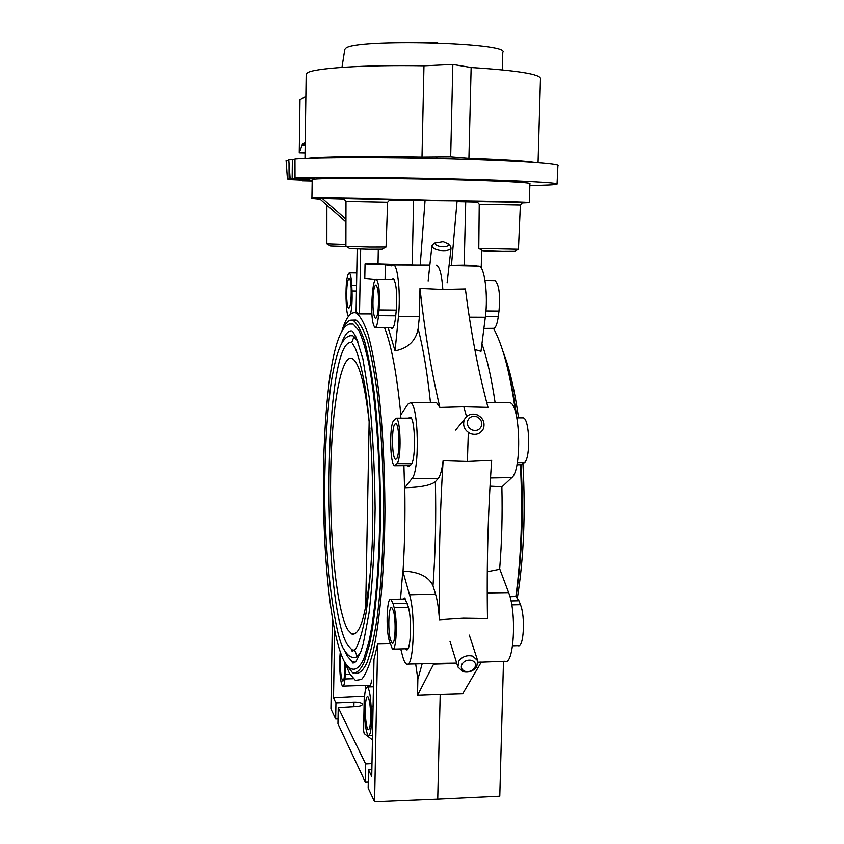 <?xml version="1.0" encoding="UTF-8"?>
<svg xmlns="http://www.w3.org/2000/svg" width="844" height="844" viewBox="0 0 844 844"><rect width="100%" height="100%" fill="white"/><g stroke="black" fill="none" stroke-linecap="round" stroke-linejoin="round"><path stroke-width="1.27" d="M341.968 67.372L344.806 49.342L345.692 48.266C354.775 38.36 511.643 42.559 502.781 52.381L502.317 69.883M306.172 74.462L307.121 73.006C312.702 68.195 364.703 64.693 423.962 65.811L452.838 64.45L471.142 67.52C517.446 70.485 540.561 74.198 540.487 78.661L538.071 162.692M471.142 67.52L468.916 158.313C503.815 159.579 525.844 160.961 534.98 162.47M308.092 158.303C318.779 156.667 367.836 156.045 422 157.079L450.675 156.847L468.916 158.313M423.962 65.811L422 157.079M410.047 42.369L437.741 42.822M305.053 152.933L299.261 152.775L302.099 145.073L305.169 145.157M299.704 152.637L305.064 152.785M302.099 145.073L302.943 143.607L305.19 143.659M302.943 143.607L305.201 142.815M299.261 152.775L300 99.624L305.866 96.258M452.838 64.45L450.675 156.847M329.962 375.854L328.801 384.495M350.566 314.116C351.864 308.324 352.349 300.633 352.022 291.022L351.779 285.61C351.357 277.929 350.524 273.688 349.268 272.876C346.863 274.764 345.787 283.394 346.051 298.744L346.283 304.04C346.62 310.634 347.306 314.801 348.34 316.553M351.178 288.163C351.378 300.232 350.545 306.963 348.667 308.355C347.686 307.67 347.032 304.336 346.715 298.354C346.515 286.401 347.348 279.691 349.226 278.235C350.197 278.879 350.851 282.181 351.178 288.163M448.375 245.309L448.09 243.832L443.184 241.722L435.23 243.019C434.755 244.581 436.485 245.783 440.399 246.627C444.482 247.176 447.141 246.733 448.375 245.309M433.426 244.074L431.906 245.942C432.202 247.904 434.734 249.381 439.502 250.362C445.347 251.143 449.145 250.51 450.896 248.463L450.253 246.089M494.5 280.641L495.101 280.651C499.057 284.512 500.365 294.64 499.004 311.056L498.266 316.7C497.348 323.22 496.008 327.092 494.246 328.337L483.897 328.443M372.12 297.067C371.181 313.462 372.098 323.642 374.894 327.63C376.456 327.799 377.658 323.811 378.502 315.656L379.03 309.927C380 293.301 379.083 283.025 376.276 279.132C374.662 279.058 373.449 283.162 372.626 291.444L372.12 297.067M378.196 308.957C377.542 315.339 376.603 318.473 375.38 318.346C373.206 315.276 372.489 307.343 373.227 294.567C373.871 288.142 374.81 284.956 376.055 285.029C378.239 288.068 378.956 296.044 378.196 308.957M481.407 426.157C482.399 421.989 480.901 418.877 476.902 416.83C472.619 415.564 469.559 416.852 467.724 420.692C466.711 424.859 468.209 427.971 472.229 430.029C476.522 431.284 479.582 429.997 481.407 426.157M483.612 428.14C485.026 422.2 482.884 417.78 477.187 414.858C471.775 413.138 467.597 414.552 464.664 419.078L464.105 420.354C462.66 426.294 464.791 430.746 470.519 433.679C475.826 435.367 479.951 434.038 482.916 429.68L483.612 428.14M522.299 417.875L523.174 417.875C529.642 418.371 530.844 457.859 524.504 462.575L520.991 464.749L516.918 464.78M393.557 420.713C389.189 426.178 390.044 464.865 394.581 465.73L397.07 463.525C401.586 458.767 400.742 418.698 396.142 418.191L393.557 420.713M396.574 458.862L395.541 459.336C391.996 458.693 391.331 428.425 394.76 424.216L395.847 423.635C399.412 424.068 400.067 455.095 396.574 458.862M474.676 667.91C476.406 664.492 475.488 662.002 471.912 660.419C467.903 659.512 464.654 660.641 462.174 663.827C460.455 667.256 461.383 669.746 464.97 671.307C468.958 672.204 472.197 671.075 474.676 667.91M476.712 666.823L477.693 660.683L472.777 656.136C467.059 654.817 462.417 656.442 458.872 660.989L457.891 666.982L462.871 671.655C468.557 672.942 473.167 671.328 476.712 666.823M393.061 603.65L390.92 599.335C386.985 596.56 385.655 627.809 389.137 640.343L392.418 649.12C396.395 652.233 397.756 619.95 394.127 607.638L393.061 603.65L407.304 603.323M514.935 596.56L515.916 596.539L518.944 600.77L520.442 604.705C525.548 616.806 523.66 648.646 518.068 645.628L512.572 645.776M390.403 639.583C387.67 629.803 388.704 605.38 391.785 607.574L393.473 610.982C396.279 620.572 395.224 645.586 392.143 643.191L390.403 639.583M371.065 706.154C370.411 695.055 369.187 688.662 367.372 686.984C365.051 687.733 364.07 695.424 364.429 710.078L364.703 716.229C365.336 727.349 366.57 733.826 368.406 735.662C370.738 735.029 371.719 727.296 371.349 712.452L371.065 706.154L373.08 706.09M365.378 714.604C365.093 703.2 365.853 697.207 367.657 696.648C369.081 697.977 370.041 702.978 370.537 711.64C370.822 723.171 370.062 729.184 368.248 729.68C366.823 728.277 365.863 723.245 365.378 714.604M340.259 652.243L339.995 655.187C338.887 666.349 340.565 685.571 342.738 686.13C343.708 686.446 344.447 684.062 344.953 678.977L345.723 664.639M344.542 661.981L344.479 675.411C344.088 679.378 343.508 681.235 342.748 681.002C340.754 677.11 340.048 669.081 340.617 656.917L340.955 654.174M345.977 201.336L345.892 246.353L369.303 247.123L386.056 247.102L387.607 202.149L389.949 199.522L343.519 198.435L345.977 201.336L387.607 202.149M385.845 247.155L382.142 249.223L368.617 249.286L349.859 248.685L345.998 246.385M326.881 205.103L326.86 243.937L345.892 244.57M346.325 246.585L330.5 246.068L326.944 243.958M518.237 249.339L514.566 251.364L502.507 251.428L482.947 250.816L478.875 248.516M478.791 248.474L518.459 249.286L520.368 204.944L479.244 204.185L476.976 201.494L522.858 202.18L520.337 204.923M364.65 695.477L364.429 698.589M372.426 739.85L364.197 733.531L363.606 730.788M338.033 718.898L335.669 718.961L335.944 702.873L353.963 702.071C358.415 701.997 361.2 702.619 362.34 703.928L362.445 704.255C362.203 705.457 360.156 706.217 356.305 706.534L338.222 707.578L365.61 763.947L371.972 763.62M288.838 159.748L294.967 159.716M529.853 185.522C546.522 185.29 555.584 184.825 557.051 184.15C560.659 182.737 515.315 180.321 449.989 178.78C385.898 177.219 316.732 176.892 295.02 177.905L314.232 178.738L290.178 178.4L309.769 179.15L287.435 178.928L308.915 179.624L288.785 179.508L312.174 180.532M287.435 178.928L286.084 160.497L288.806 160.434M312.174 180.785L302.669 180.806L312.164 181.006M295.02 177.905L294.967 158.957C316.764 157.269 386.193 157.132 450.527 158.851C516.095 160.539 561.576 163.673 557.916 165.783L557.061 183.918M312.185 179.614L312.196 179.529C310.455 177.957 377.342 177.789 443.807 179.413C495.744 180.637 532.575 182.557 529.905 183.707L529.367 202.454M522.267 202.824L529.367 202.528C532.015 202.043 495.206 201.136 443.332 200.492C376.962 198.445 310.17 197.412 311.911 198.329L320.182 199.163M345.934 222.004L319.465 198.53L322.26 198.319L345.945 219.229M343.983 198.973L322.26 198.319M389.411 200.123L457.089 200.788L451.434 265.543M443.332 200.492L441.106 200.587M457.026 201.537L477.43 202.032M345.154 662.983L349.638 673.67L355.44 680.433L361.57 679.431C365.663 674.662 369.524 665.357 373.164 651.536C380.116 620.34 384.632 567.769 384.927 509.818C384.685 465.234 382.49 424.806 378.334 388.514C375.327 366.56 371.919 348.519 368.1 334.414C364.133 322.83 360.103 315.656 355.999 312.902L355.946 312.892C350.893 311.383 346.262 317.217 342.063 330.373M357.191 249.022L356.073 312.575L359.502 313.884L371.856 313.915M400.721 648.888L402.62 656.126C403.843 660.725 405.162 663.395 406.586 664.133C413.539 669.566 415.923 615.139 409.53 594.798L402.799 571.103L400.51 599.124M402.799 571.103L403.031 571.103C418.698 571.662 428.689 576.568 432.993 585.789L435.525 594.049C437.445 600.464 438.732 609.03 439.397 619.77C438.627 565.385 439.861 512.371 443.111 460.718C441.971 469.95 440.336 475.858 438.194 478.474L435.367 481.702C430.746 485.332 420.544 487.347 404.772 487.748L412.02 478.485C419.964 470.952 418.497 403.411 410.437 402.81L407.916 404.171L400.647 415.048L400.932 418.181M403.917 465.656L404.55 487.748M377.637 644.025L373.976 659.364L371.729 776.543L368.501 769.907L368.153 788.127L374.578 801.8L377.637 644.025L390.002 643.761M415.681 663.943L417.864 679.272L417.516 695.34L440.188 694.506L437.73 799.194L374.578 801.8M332.399 618.715L330.922 708.844L335.669 718.961M503.499 661.295L499.785 796.23L437.73 799.194M368.269 781.871L365.262 781.977L337.948 723.814L338.222 707.578M335.944 702.873L333.507 697.851L364.323 696.384M334.614 630.732L333.507 697.851M371.856 769.686L368.501 769.907M365.42 685.412L365.906 688.409M371.655 680.074C371.065 684.315 370.284 686.277 369.303 685.961L368.67 685.307M378.302 249.37L378.028 263.908L365.051 263.94L364.787 278.383L375.464 279.375M360.662 249.117L359.502 313.884M435.304 402.567L436.475 402.556L439.861 407.452C431.379 371.392 424.754 331.724 419.995 288.458L419.405 316.743L418.128 328.749C415.902 340.828 408.201 348.213 395.045 350.893L398.442 316.479C400.784 294.598 397.935 265.375 393.557 264.953L391.658 265.892L385.36 264.794L385.086 279.248M388.166 327.725L395.045 350.893M436.548 265.195C439.713 266.82 441.813 274.933 442.847 289.513L465.403 288.996C470.815 332.051 478.348 371.518 487.99 407.388L463.831 406.776L439.861 407.452M442.847 289.513L419.995 288.458M478.147 266.166L479.086 266.187C484.667 266.704 488.296 295.611 485.321 317.238L480.996 351.315L474.845 349.532M481.681 250.225L481.228 268.033M470.161 265.976L476.818 265.575L464.179 265.153L465.719 201.885M464.179 265.153L451.793 265.375M451.783 265.501L449.082 265.438M429.849 265.1L420.228 265.048L425.081 200.102M391.827 279.332L393.198 278.488C396.29 282.55 397.302 293.216 396.237 310.476L395.657 316.31C394.739 324.761 393.409 328.907 391.7 328.738L390.751 327.746M365.051 263.94L385.36 264.794M414.066 265.069L378.028 263.908M412.22 264.773L413.571 200.619M508.383 402.725L509.765 402.736C520.263 403.474 522.162 470.119 511.823 477.577L502.085 486.756L490.026 486.165M487.294 571.736L499.848 569.236L508.637 592.636C516.971 612.66 513.912 666.412 504.86 661.242L481.28 662.15M493.497 328.327C502.813 345.207 510.209 373.407 515.684 412.916M520.432 464.759C522.826 512.498 521.297 556.428 515.842 596.539M508.668 372.805C511.886 385.919 514.597 400.889 516.813 417.717M521.128 464.78C523.607 512.973 521.94 556.913 516.106 596.613M440.188 694.506L462.66 693.852L481.333 662.055L477.989 662.202M439.397 619.77L463.493 618.198L487.494 618.578C486.608 564.488 488.001 511.759 491.683 460.37L467.397 461.478L468.325 432.508M466.532 416.651L463.831 406.776M408.57 418.16L410.237 417.2C415.237 417.769 416.155 459.421 411.239 464.358L408.559 466.605L407.557 465.624M443.111 460.718L467.397 461.478M417.516 695.34L433.964 663.458L407.884 664.101M433.964 663.458L456.688 663.089M403.042 599.061L404.74 597.995L408.211 606.541C412.157 619.317 410.68 652.897 406.354 649.69L405.426 648.751M365.262 781.977L365.61 763.947M352.064 320.14L355.873 320.034C359.808 322.777 363.669 329.74 367.446 340.902C371.096 354.48 374.356 371.771 377.215 392.776C381.182 427.454 383.292 466.078 383.535 508.626C383.208 550.921 381.013 587.698 376.983 618.958C374.082 637.494 370.79 651.969 367.108 662.392C363.31 670.305 359.438 673.934 355.493 673.29M345.945 664.144L352.57 672.795C356.463 673.649 360.304 670.22 364.081 662.508L369.356 644.953C375.928 615.044 380.19 564.826 380.486 509.481C380.275 466.911 378.217 428.235 374.303 393.452C371.476 372.383 368.258 355.039 364.65 341.409C360.905 330.204 357.086 323.22 353.182 320.456L353.056 320.403C349.448 319.169 346.04 322.102 342.822 329.213M349.68 324.012L353.119 324.064L358.805 330.437C362.582 338.539 366.127 350.661 369.429 366.792C375.738 402.092 379.716 455.064 379.789 509.354C379.505 563.465 375.327 612.554 368.902 641.83L363.732 659.027C360.04 666.581 356.284 669.946 352.465 669.113C349.996 668.828 347.295 666.349 344.363 661.654M344.848 650.893L347.327 656.147L352.264 661.749L355.176 662.16M351.368 330.869C348.023 330.837 344.89 334.593 341.968 342.158M349.5 335.669L352.919 335.785L357.845 341.303M360.989 651.283C358.078 656.727 355.124 658.679 352.138 657.159C349.722 656.822 347.2 654.585 344.584 650.45M351.062 342.516C323.621 339.984 320.973 602.131 347.517 644.89L351.959 649.817L354.533 650.218M371.318 561.83C366.961 612.132 360.462 636.186 351.811 633.981L347.781 629.782C336.798 610.982 329.624 540.371 330.658 474.613C331.587 408.76 340.776 353.636 352.191 358.5L352.518 358.668C359.734 363.447 365.536 386.837 369.925 428.836M436.833 156.952L436.802 158.524M412.062 158.05L412.083 156.91M408.696 156.857L408.665 157.997M357.223 656.379L354.638 650.196M351.653 342.59L354.09 336.524M356.453 291.074L352.022 291.022M351.779 285.61L356.548 285.662M498.266 316.7L485.406 316.595M395.709 315.804L378.502 315.656M379.03 309.927L396.269 310.096M485.965 310.94L499.004 311.056M522.826 464.168L517.034 464.211M410.722 465.023L395.889 465.139M397.07 463.525L411.798 463.419M517.319 462.628L524.504 462.575M510.979 600.96L518.944 600.77M520.442 604.705L511.738 604.905M408.412 607.311L394.127 607.638M372.953 712.399L371.349 712.452M345.365 674.525L350.038 674.388M353.193 678.724L344.953 678.977M289.081 178.907L289.017 163.187M292.161 178.4L292.372 159.664M404.772 487.748C405.278 516.802 404.698 544.591 403.031 571.103M384.569 327.704C391.437 345.122 396.859 374.145 400.837 414.763M422.148 663.817L417.864 679.272M353.963 702.071L353.879 706.671M418.128 328.749C423.171 347.907 427.275 372.531 430.472 402.609M398.442 316.479L419.405 316.743M495.111 402.62C491.567 378.502 487.178 358.9 481.945 343.814M469.338 317.165L485.321 317.238M499.637 569.236C501.8 542.998 502.549 515.515 501.874 486.766M508.637 592.636L487.241 592.942M490.512 477.957L511.823 477.577M412.02 478.485L438.194 478.474M435.367 481.702C436.221 518.205 435.43 552.894 432.993 585.789M435.525 594.049L409.53 594.798M433.594 664.133L456.794 663.447M477.999 662.814L480.922 662.73M408.686 417.991L411.123 418.002M304.979 158.429L306.182 74.156M349.268 272.876L356.769 272.971M448.09 243.832L450.485 246.332M435.546 242.639L432.582 244.644M447.109 282.835L451.065 248.009M375.348 327.63L393.146 327.767M376.276 279.132L394.085 279.364M485.026 280.514L495.101 280.651M428.14 281.02L431.906 245.942M455.654 430.113L464.664 419.078M395.224 465.719L410.268 465.603M396.142 418.191L411.218 418.149M516.844 417.885L523.174 417.875M469.327 635.089L477.693 660.683M390.92 599.335L405.711 599.008M509.934 596.676L515.916 596.539M393.156 649.099L408.021 648.688M449.968 641.271L457.891 666.982M392.143 643.191L392.713 643.181M367.372 686.984L373.449 686.794M369.018 735.641L372.51 735.504M343.181 686.119L370.379 685.254M363.595 731.358L364.228 697.482M290.136 178.411L288.753 159.716M311.911 198.329L312.196 179.529M355.946 312.892L357.729 312.892M479.086 266.187L449.082 265.491M393.557 264.953L429.849 265.153M517.393 597.752C523.755 557.979 525.612 513.416 522.953 464.052M518.522 417.885C514.618 389.875 509.428 367.72 502.961 351.421M509.765 402.736L486.693 402.546M409.266 466.595L408.559 466.605M407.167 649.658L406.354 649.69M410.437 402.81L436.475 402.556M353.056 320.403L356.685 320.435M352.264 661.749L352.307 662.287C352.444 663.595 353.763 663.162 356.263 660.979L360.926 651.462L363.184 644.035L369.05 612.955C372.542 582.613 374.567 547.745 375.116 508.352C374.673 468.504 372.753 431.843 369.345 398.357L362.867 358.774L356.231 337.452L352.76 331.534M352.94 323.99C334.92 319.876 325.805 383.281 323.558 464.548C322.07 545.129 329.709 632.852 344.036 661.063M351.959 649.817L351.948 650.481C351.748 651.768 353.014 651.22 355.735 648.836C359.449 642.168 362.878 630.289 366.032 613.198C368.828 593.469 370.896 570.386 372.215 543.958C374.135 489.32 371.349 429.058 365.294 388.303C361.949 369.514 358.626 356.179 355.303 348.308L352.37 343.255M352.581 335.638C342.664 334.857 336.587 349.785 331.259 382.047C327.715 407.694 325.605 437.603 324.919 471.754C322.788 549.518 334.709 638.328 344.236 649.848M365.695 607.036L369.155 421.262M355.335 633.601L351.811 633.981M478.791 248.495L479.244 204.174"/></g></svg>
